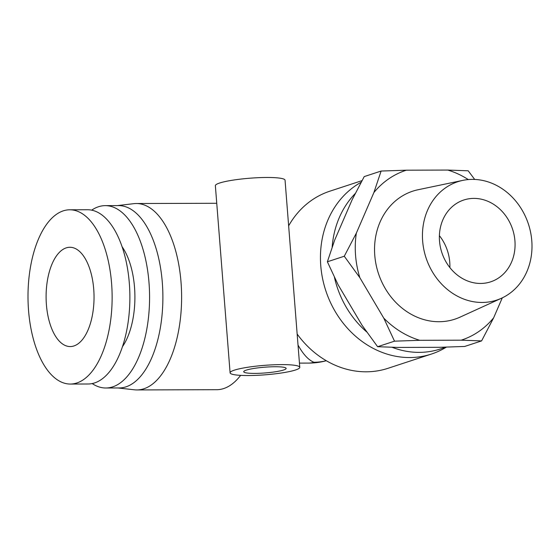 <?xml version="1.0" encoding="UTF-8"?>
<svg xmlns="http://www.w3.org/2000/svg" width="560" height="560" viewBox="0 0 560 560"><rect width="100%" height="100%" fill="white"/><g stroke="black" fill="none" stroke-linecap="round" stroke-linejoin="round"><path stroke-width="0.84" d="M449.876 267.589A43.057 37.254 71.8 0 0 449.757 262.199A43.057 37.254 71.8 0 0 439.39 235.648M514.927 240.814A43.057 37.254 -108.2 0 1 490.644 281.841A43.057 37.254 -108.2 0 1 441.826 252.539A43.057 37.254 -108.2 0 1 463.792 200.011A43.057 37.254 -108.2 0 1 514.927 240.814M332.157 247.135A91.182 78.89 -108.2 0 1 355.285 193.48M445.333 347.151A91.182 78.89 -108.2 0 1 392.042 347.277M366.688 331.926A91.182 78.89 -108.2 0 1 334.439 277.326M419.748 340.305A89.306 77.266 -108.2 0 1 383.761 318.115L394.513 341.166L419.748 340.305L461.188 340.179L481.593 340.907L464.695 346.451L439.46 347.312L398.02 347.431L377.615 346.71L362.033 325.241L338.128 284.83L327.376 261.779L334.621 240.247L352.156 199.71L364.224 176.589L381.122 171.045L373.877 192.577A89.306 77.266 -108.2 0 1 406.357 170.191L381.122 171.045M283.563 370.013A21.273 2.884 -4.5 0 1 259.812 373.275A21.273 2.884 -4.5 0 1 243.719 371.742A21.273 2.884 -4.5 0 1 264.705 367.192A21.273 2.884 -4.5 0 1 286.146 368.403A21.273 2.884 -4.5 0 1 283.563 370.013M240.625 375.361A93.212 45.003 89.8 0 1 223.706 388.549A93.212 45.003 89.8 0 1 216.734 389.697L136.885 389.935A93.212 45.003 -90.2 0 0 143.857 388.787A93.212 45.003 -90.2 0 0 181.454 289.352A93.212 45.003 -90.2 0 0 136.332 203.518A93.212 45.003 -90.2 0 0 133.854 203.665L117.383 205.597M136.332 203.518L216.188 203.28A93.212 45.003 89.8 0 1 216.741 203.287M117.922 387.961L134.4 389.802A93.212 45.003 -90.2 0 0 136.885 389.935M298.025 345.058C303.156 354.319 308.462 360.052 313.929 362.264A66.871 32.284 89.8 0 1 308.931 363.083L308.931 363.083A66.871 66.871 0 0 0 326.312 360.731M326.277 360.71A66.871 57.848 -108.2 0 1 313.929 362.264M295.54 369.978A34.951 4.746 175.5 0 0 299.775 367.325A34.951 4.746 175.5 0 0 264.558 365.344A34.951 4.746 175.5 0 0 230.09 372.813A34.951 4.746 175.5 0 0 256.522 375.34A34.951 4.746 175.5 0 0 295.54 369.978M230.09 372.813L215.362 185.689A34.951 4.746 -4.5 0 1 249.83 178.213A34.951 4.746 -4.5 0 1 285.054 180.201L299.775 367.325M73.927 345.954A49.644 23.968 89.8 0 1 70.21 346.563A49.644 23.968 89.8 0 1 46.095 296.996A49.644 23.968 89.8 0 1 69.923 247.275A49.644 23.968 89.8 0 1 93.954 292.992A49.644 23.968 89.8 0 1 73.927 345.954M69.811 209.79L87.556 209.741A87.129 42.07 89.8 0 1 129.731 289.975A87.129 42.07 89.8 0 1 94.584 382.928A87.129 42.07 89.8 0 1 88.067 383.999L70.322 384.055A87.129 42.07 -90.2 0 0 76.839 382.977A87.129 42.07 -90.2 0 0 111.986 290.024A87.129 42.07 -90.2 0 0 69.811 209.79A87.129 42.07 -90.2 0 0 28 297.045A87.129 42.07 -90.2 0 0 70.322 384.055M122.129 246.806A60.788 29.351 89.8 0 1 122.423 346.731M92.19 383.565A91.182 44.023 -90.2 0 0 105.826 388.003A91.182 44.023 -90.2 0 0 149.576 296.688A91.182 44.023 -90.2 0 0 105.287 205.632A91.182 44.023 -90.2 0 0 98.469 206.759A91.182 44.023 -90.2 0 0 91.679 210.147M105.287 205.632L118.594 205.597A91.182 44.023 89.8 0 1 162.89 296.646A91.182 44.023 89.8 0 1 119.133 387.961L105.826 388.003M288.645 225.834A93.212 80.64 -108.2 0 1 329.882 191.177L362.033 180.628M361.172 182.231A93.212 80.64 71.8 0 0 320.768 265.72A93.212 80.64 71.8 0 0 409.64 357.546A93.212 80.64 71.8 0 0 431.452 354.046L388.003 368.305A93.212 80.64 -108.2 0 1 366.191 371.805A93.212 80.64 -108.2 0 1 297.157 334.04M431.452 354.046A93.212 80.64 71.8 0 0 444.234 348.376L446.46 347.116M481.593 340.907L493.661 317.786A89.306 77.266 -108.2 0 1 461.188 340.179M493.661 317.786L502.285 297.864M474.691 179.431L468.202 170.793L447.797 170.065A89.306 77.266 -108.2 0 1 468.279 179.571M447.797 170.065L406.357 170.191M373.877 192.577L356.349 233.114L344.274 256.235L359.856 277.697A89.306 77.266 -108.2 0 1 356.349 233.114M359.856 277.697L383.761 318.115M462.791 180.383L418.166 189.721A67.375 58.289 71.8 0 0 374.773 255.36A67.375 58.289 71.8 0 0 459.991 317.163L501.466 298.242A62.307 53.907 -108.2 0 1 422.653 241.087A62.307 53.907 -108.2 0 1 462.791 180.383A62.307 53.907 -108.2 0 1 528.437 224.119A62.307 53.907 -108.2 0 1 501.466 298.242M327.376 261.779L344.274 256.235M377.615 346.71L394.513 341.166M299.446 363.111L308.931 363.083"/></g></svg>
